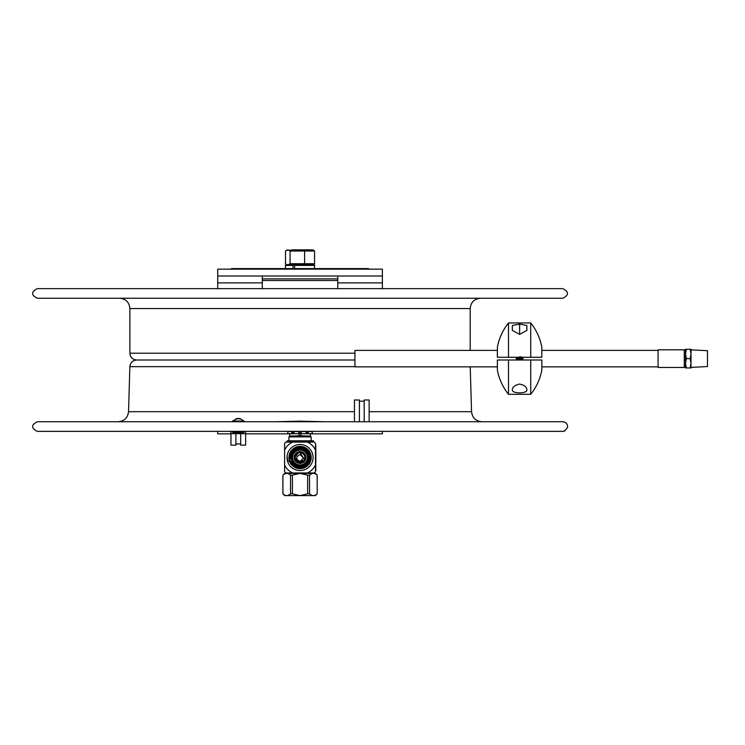 <?xml version="1.0" encoding="UTF-8"?>
<svg xmlns="http://www.w3.org/2000/svg" width="745" height="745" viewBox="0 0 745 745"><rect width="100%" height="100%" fill="white"/><g stroke="black" fill="none" stroke-linecap="round" stroke-linejoin="round"><path stroke-width="1.12" d="M382.381 276.013L382.381 269.15L217.708 269.15L217.708 276.013L382.381 276.013L382.381 288.641M217.708 276.013L217.708 288.641M382.381 431.355L382.381 433.832L310.339 433.832M230.95 433.832L217.708 433.832L217.708 431.355M289.749 433.832L245.636 433.832M262.305 288.641L262.305 278.881L337.783 278.881L337.783 288.641M337.783 276.013L337.783 278.881M262.305 276.013L262.305 278.881M300.887 435.778L299.201 435.778L299.201 433.748L300.887 433.748L300.887 435.778L310.06 436.049M299.201 435.778L290.029 436.049M299.201 433.748L289.749 433.748L289.749 435.778M310.339 435.778L310.339 433.748L300.887 433.748M300.887 431.355L310.339 431.355M289.749 431.355L299.201 431.355M300.887 431.383L299.201 431.383M308.262 249.854L291.826 249.854M562.838 298.242L37.25 298.242C31.057 295.048 31.057 291.844 37.25 288.641L562.838 288.641C569.031 291.844 569.031 295.048 562.838 298.242M354.937 353.214L129.881 353.214L129.881 308.542C129.276 302.284 125.84 298.857 119.591 298.242M354.937 360.003L136.67 360.003C132.545 359.593 130.291 357.33 129.881 353.214M275.361 421.754L300.039 421.149L324.727 421.754M562.838 431.355L37.25 431.355C31.057 428.151 31.057 424.957 37.25 421.754L562.838 421.754C566.191 422.192 567.764 424.101 567.55 427.472L564.738 430.964L563.127 431.346L565.222 430.396L563.853 431.001M70.188 421.754L540.19 421.754M470.216 366.857L471.557 411.696C472.311 417.824 475.766 421.176 481.913 421.754M498.75 421.754L495.732 421.754M293.986 431.523L292.999 431.523L292.999 433.665L293.986 433.665L293.986 431.523L298.764 431.523L298.764 433.665L293.986 433.665M292.999 433.665L292.999 431.523L287.784 431.523L287.784 433.665L292.999 433.665M298.764 433.665L299.36 433.665L299.36 431.523L298.764 431.523M306.102 433.665L307.08 433.665L307.08 431.523L306.102 431.523L306.102 433.665L301.325 433.665L301.325 431.523L306.102 431.523M308.225 431.523L312.295 431.523L312.295 433.665L308.225 433.665L308.225 431.523L307.08 431.523M307.08 433.665L308.225 433.665M301.325 431.523L300.729 431.523L300.729 433.665L301.325 433.665M240.793 418.848L235.783 418.848L237.581 418.448M238.996 418.82L239.825 418.541L244.053 421.065L232.524 421.065L237.581 418.392M237.916 418.848L238.996 418.448M235.886 432.845L235.886 445.156L230.95 445.156L230.95 433.674L240.691 433.674L240.691 445.156L245.636 445.156L245.636 433.674L240.691 433.674L240.691 432.845M245.636 431.355L245.636 433.674M230.95 431.355L230.95 433.674M359.397 421.754L359.397 399.99L354.452 399.99L354.452 421.754M364.193 421.754L364.193 399.99L369.138 399.99L369.138 421.754M293.074 269.15L293.074 264.875L285.866 264.875L287.179 264.875L285.512 263.721L285.512 251.009L287.794 249.864L290.075 251.009L314.567 251.009L312.909 249.854L286.518 250.236M287.803 264.875L314.222 264.875L294.61 264.875L294.61 269.15M312.909 264.875L314.567 263.721L290.075 263.721L287.794 264.866L286.518 264.494M314.567 251.009L314.567 263.721M304.603 251.009L304.603 263.721M290.075 251.009L290.075 263.721M311.159 436.877L310.339 436.049L289.749 436.049L288.93 436.877L311.159 436.877L311.159 440.798M282.923 475.17L284.683 473.373L315.405 473.373L317.193 475.17L317.193 493.814L317.165 475.17C314.623 472.768 312.081 472.768 309.538 475.17L309.538 493.814C312.081 496.217 314.623 496.217 317.165 493.814L315.405 495.611L284.683 495.611L282.923 493.814C285.456 496.217 287.998 496.217 290.531 493.814L290.531 475.17C287.998 472.768 285.456 472.768 282.923 475.17L282.923 493.814M309.538 493.814L307.648 493.814L307.648 475.17L309.538 475.17M290.531 475.17L292.413 475.17L292.413 493.814L300.039 495.602L307.648 493.814M307.648 475.17L300.039 473.382L292.413 475.17M292.413 493.814L290.531 493.814M299.872 461.434L300.03 461.434C295.616 459.153 295.616 456.862 300.039 454.58L303.476 458.007L300.039 461.434L303.476 458.007L300.039 454.58M299.239 452.792L300.85 452.792M302.461 460.447L300.272 461.434M299.667 461.416L298.717 461.174M297.628 460.447L299.816 461.434M300.421 461.416L301.371 461.174M284.609 465.001L284.609 471.753A21 21 0 0 0 285.81 472.963L292.562 472.963A17.154 17.154 0 0 1 284.609 465.001L284.609 443.294A21 21 0 0 1 285.81 442.092L314.269 442.092A21 21 0 0 1 315.48 443.294L315.48 465.001A17.154 17.154 0 0 1 307.517 472.963L292.562 472.963L311.568 473.373M313.133 440.798L287.16 440.798L287.16 441.953L313.133 441.953M312.36 441.953L312.36 440.798L312.36 441.953M315.48 465.001L315.48 471.753A21 21 0 0 1 314.269 472.963L307.517 472.963M292.617 457.523A7.431 7.431 0 0 0 303.755 463.958A7.431 7.431 0 0 0 303.755 451.097A7.431 7.431 0 0 0 292.617 457.523M294.145 457.523A5.904 5.904 0 0 0 302.992 462.636A5.904 5.904 0 0 0 302.992 452.42A5.904 5.904 0 0 0 294.145 457.523M295.244 457.523A4.805 4.805 0 0 1 302.442 453.37A4.805 4.805 0 0 1 302.442 461.686A4.805 4.805 0 0 1 295.244 457.523M292.049 457.523A7.99 7.99 0 0 1 300.039 449.533A7.99 7.99 0 0 1 308.039 457.523A7.99 7.99 0 0 1 300.039 465.523A7.99 7.99 0 0 1 292.049 457.523M295.29 458.184L298.009 461.881M299.816 462.328L303.29 461.071M304.388 459.581L300.263 452.727M298.373 453.025L295.309 456.741M308.896 457.523A8.847 8.847 0 0 0 295.616 449.859A8.847 8.847 0 0 0 295.616 465.197A8.847 8.847 0 0 0 308.896 457.523M290.829 448.313A13.037 13.037 0 0 0 290.829 466.743A13.037 13.037 0 0 0 309.259 466.743A13.037 13.037 0 0 0 309.259 448.313A13.037 13.037 0 0 0 290.829 448.313M307.517 442.092A17.154 17.154 0 0 1 315.48 450.054M284.609 450.054A17.154 17.154 0 0 1 292.562 442.092M315.759 461.779L315.759 466.109M315.889 448.76L315.889 449.375L315.889 448.76M315.889 469.192L315.759 470.402M315.759 446.19L315.759 449.133M315.759 469.303L315.759 466.724M315.759 466.174L315.889 466.724M315.759 459.339L315.889 461.779M315.759 453.817L315.889 455.912M315.759 470.7L315.48 443.806M315.759 449.738L315.889 453.817M315.759 455.67L315.889 458.976M315.759 445.007L315.759 446.087M232.58 432.37L244.006 432.37L233.334 432.845L232.58 431.355M234.647 432.37L234.647 431.355M240.365 432.37L240.365 431.355M244.006 432.37L244.006 431.355M368.654 269.15L368.654 268.6L294.377 268.6M292.832 268.6L231.425 268.6L231.425 269.15M497.381 350.392L354.937 350.392L354.937 366.857L497.381 366.857M658.077 350.392L541.839 350.392M685.521 363.29L685.521 349.293L686.35 349.293L685.521 353.959L686.35 358.624L685.521 363.29L686.35 367.956L685.521 367.956L685.521 363.29M690.177 367.956L691.006 363.29L691.006 367.956L686.35 367.956M690.177 358.624L691.006 353.959L691.006 363.29L690.177 358.624L686.35 358.624M690.177 349.293L691.006 349.293L691.006 353.959L690.177 349.293L686.35 349.293M707.48 366.549L707.48 350.709L707.48 366.549L691.006 367.406M685.521 353.959L685.521 351.035A1.239 1.239 0 0 0 684.283 349.805L684.283 367.453L685.521 366.214M684.283 349.805L658.077 349.805L658.077 367.453L684.283 367.453M530.729 357.255L541.839 357.255L541.839 347.217A54.888 54.888 0 0 0 530.729 322.948L530.729 357.255L497.381 357.255L497.381 347.217A54.888 54.888 0 0 1 508.49 322.948L508.49 357.255M519.61 334.365L512.337 330.398L512.337 325.49L519.61 324.084L526.883 325.49L526.883 330.398L519.61 334.365L519.61 324.084M512.337 325.49L512.337 330.398M526.883 325.49L526.883 330.398M530.729 360.003L541.839 360.003L541.839 370.042A54.888 54.888 0 0 1 530.729 394.31L530.729 360.003L508.49 360.003L508.49 394.31L530.729 394.31M519.61 384.085C524.257 385.025 526.678 386.906 526.883 389.71C527.786 393.909 511.433 393.909 512.337 389.71C512.541 386.906 514.963 385.025 519.61 384.085M512.765 360.003L507.643 360.003M508.49 360.003L497.381 360.003L497.381 370.042A54.888 54.888 0 0 0 508.49 394.31M519.61 356.827C522.888 357.051 522.888 357.283 519.61 357.507C516.332 357.74 516.332 357.972 519.61 358.196L523.037 357.851L522.152 357.255M519.61 356.995C522.888 357.228 522.888 357.451 519.61 357.684C516.332 357.907 516.332 358.14 519.61 358.373C522.888 358.596 522.888 358.829 519.61 359.053C516.332 359.286 516.332 359.509 519.61 359.742L516.183 360.086M519.61 358.885L516.183 358.541L519.61 358.196C522.888 358.429 522.888 358.652 519.61 358.885C516.332 359.109 516.332 359.341 519.61 359.574L523.037 359.23L522.152 358.559M523.037 357.851L516.201 358.736L517.095 358L516.201 357.358L518.511 357.609M522.152 358.541L523.037 358.028M519.61 359.574L518.511 359.639M517.067 359.397L516.201 358.736L518.511 358.978M516.183 357.172L519.61 357.507M523.037 359.23L519.61 359.742M287.775 461.509L289.395 460.987L287.775 461.509L287.17 456.666M322.874 269.085L324.364 269.085L322.874 269.085M323.209 269.085L324.084 269.085M320.192 269.085L318.692 269.085L320.192 269.085M333.248 269.085L332.093 269.085M338.481 269.085L336.74 269.085L338.481 269.085M337.075 269.085L338.146 269.085L337.075 269.085M344.628 269.085L346.136 269.085L344.628 269.085M347.263 269.085L346.304 269.085L347.263 269.085M346.63 269.085L347.524 269.085L346.63 269.085M352.73 269.085L351.24 269.085L352.73 269.085M332.056 269.085L333.127 269.085M334.794 269.085L336.768 269.085L334.794 269.085M348.818 269.085L347.906 269.085M350.206 269.085L351.417 269.085L350.206 269.085M355.57 269.085L356.101 269.085L355.57 269.085M319.344 269.085L320.248 269.085L319.344 269.085M318.879 269.085L319.912 269.085L318.879 269.085M323.283 269.085L322.352 269.085L323.283 269.085M338.342 269.085L339.18 269.085L338.342 269.085M341.266 269.085L339.524 269.085L341.266 269.085M339.86 269.085L340.4 269.085L339.86 269.085M343.371 269.085L344.274 269.085L343.371 269.085M342.905 269.085L343.939 269.085L342.905 269.085M346.816 269.085L347.878 269.085L346.816 269.085M351.146 269.085L352.18 269.085L351.146 269.085M363.569 269.085L362.601 269.085L363.569 269.085M362.936 269.085L363.821 269.085L362.936 269.085M323.023 269.085L321.719 269.085L323.023 269.085M327.111 269.085L328.145 269.085L327.111 269.085M336.368 269.085L334.626 269.085L336.368 269.085M334.961 269.085L336.032 269.085L334.961 269.085M339.18 269.085L337.867 269.085L339.18 269.085M344.842 269.085L345.345 269.085L344.842 269.085M353.456 269.085L355.048 269.085L353.456 269.085M362.442 269.085L360.086 269.085L362.442 269.085M326.776 269.085L327.316 269.085L326.776 269.085M346.071 269.085L344.432 269.085L346.071 269.085M335.846 269.085L336.833 269.085L335.846 269.085M335.604 269.085L336.498 269.085L335.604 269.085M321.272 269.085L322.082 269.085L321.272 269.085M322.082 269.085L321.607 269.085L322.082 269.085M368.654 269.085L351.5 269.15M327.306 269.085L328.536 269.085M328.21 269.085L327.428 269.085M349.563 269.085L350.55 269.085L349.563 269.085M329.709 269.085L328.769 269.085L329.709 269.085M332.494 269.085L333.564 269.085L332.494 269.085M360.003 269.085L361.418 269.085L360.003 269.085M248.579 269.15L285.605 269.085M314.483 269.085L351.5 269.085M382.381 282.877L337.783 282.877M262.305 282.877L217.708 282.877M337.783 280.53L262.305 280.53M300.729 433.609L299.36 433.609M299.36 431.523L300.039 431.523M480.497 298.242C474.239 298.857 470.812 302.284 470.197 308.542L129.881 308.542M136.726 360.003C132.657 360.375 130.375 362.591 129.872 366.652L354.937 366.652M129.872 366.652L128.531 411.696L354.452 411.696M369.138 411.696L471.557 411.696M291.863 431.523L291.863 433.665M294.377 265.425L314.772 265.425L314.222 264.875M285.866 269.15L285.316 265.425L292.832 265.425M313.245 440.798L313.245 441.953M365.227 268.6L365.227 269.085M234.861 269.15L234.861 268.6M470.197 308.542L470.197 350.392M128.531 411.696C127.777 417.824 124.322 421.176 118.166 421.754M244.053 421.065L243.745 421.754M232.524 421.065L232.831 421.754M235.886 443.946L240.691 443.946M359.397 401.192L364.193 401.192M285.316 265.425L285.866 264.875M314.222 269.15L314.772 265.425M288.93 436.877L288.93 440.798M282.886 475.17L282.886 493.814M313.524 440.798L313.524 441.953M541.839 366.857L658.077 366.857M707.48 350.709L691.006 349.843M508.49 322.948L530.729 322.948M522.124 359.947L523.018 359.416M307.005 466.296L293.306 466.472L289.395 460.987L290.122 452.327L296.752 446.823L305.348 447.671L310.795 454.422L309.883 462.878L303.336 468.233L294.946 467.497L289.395 460.987L288.846 457.458L293.456 448.471L303.438 446.851L310.581 453.733L309.538 463.465L301.25 468.661L291.947 465.271L289.395 460.987L292.534 449.226L304.612 447.298L310.507 453.537L310.265 462.086L304.072 467.972L295.476 467.748L289.228 460.419L290.904 451.06L299.201 446.357L308.188 449.84L311.121 459.162L305.701 467.19L296.165 468.028L289.395 460.987L289.051 455.381L297.683 446.581L309.156 451.023L309.035 464.21L296.435 468.13L289.395 460.987L290.233 452.131L297.125 446.721L305.962 448.015L311.056 455.456L307.927 465.476L298.009 468.54L289.824 462.105L290.541 451.61L299.462 446.348L308.784 450.529L310.833 460.54L303.727 468.102L293.996 466.947L288.911 458.697L292.18 449.552L301.455 446.423L311 455.223L308.402 464.973L299.006 468.689L289.386 460.987L288.864 457.048L297.199 446.693L309.557 451.619L308.635 464.703L295.914 467.935L289.395 460.987L291.882 449.859L299.9 446.329L308.002 449.654L309.641 463.288L296.845 468.242L289.395 460.987L289.758 453.1L295.132 447.466L302.992 446.721L309.399 451.377L311.065 459.479L306.744 466.5L298.801 468.661L291.491 464.768L289.395 460.987L292.059 449.682L301.576 446.432L309.818 452.057L310.302 462.012L302.563 468.437L294.517 467.264L289.395 460.987L290.718 451.33L298.903 446.385L308.058 449.71L311.131 459.05L301.045 468.679L289.386 460.987L296.78 468.242L309.743 463.12L307.676 449.328L298.224 446.478L290.224 452.15L289.758 461.956L297.283 468.382L310.041 462.571L307.266 448.974M306.428 466.724L295.216 467.637L289.395 460.987L297.18 468.354L306.707 466.528L311.233 458.063L307.536 449.207L298.242 446.478L293.884 448.173L305.888 447.969L311.149 459.004L300.896 468.689L289.284 460.661L289.973 452.625L295.83 447.149L303.858 447L309.948 452.29L308.709 464.619L296.864 468.26L289.395 460.987L295.327 467.683L304.295 467.888L310.339 461.928L310.479 453.472L304.696 447.345L296.212 447L290.215 452.159L289.116 459.963M289.349 454.208L301.222 446.385L311.214 456.583L302.917 468.335L289.917 462.291L289.395 460.987L301.054 468.679L311.14 458.985L307.843 449.496L298.261 446.469L291.006 450.911M290.913 464.014L289.386 460.987L296.212 468.056M296.529 468.158L290.457 463.315L289.377 460.997M298.82 446.413L307.331 449.03L311.233 456.992L308.113 465.299L299.863 468.735L289.395 460.987L289.861 462.179M296.575 468.177L290.327 463.101L289.395 460.987L293.223 466.407L299.425 468.707M303.737 468.093L295.085 467.571L289.395 460.987L294.89 467.469L302.945 468.344L309.454 463.595L311.093 455.707L306.987 448.732L300.021 446.329M309.594 463.381L298.81 468.661L289.386 460.987"/></g></svg>
